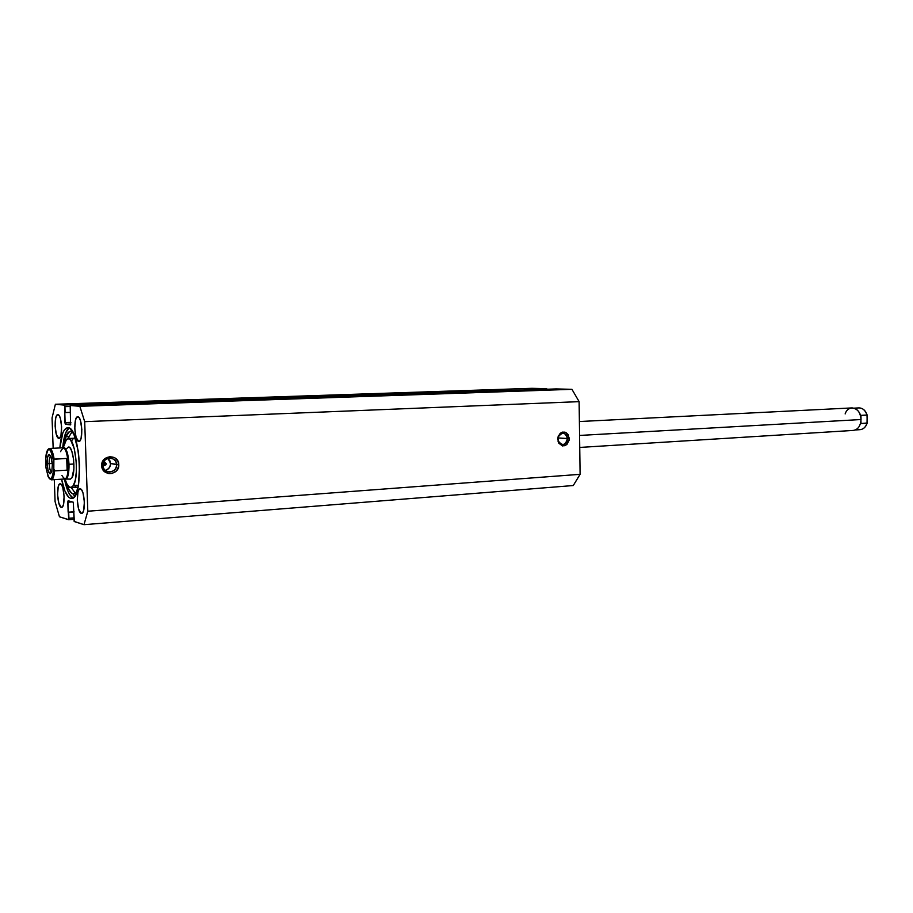 <?xml version="1.0" encoding="UTF-8"?>
<svg xmlns="http://www.w3.org/2000/svg" width="913" height="913" viewBox="0 0 913 913"><rect width="100%" height="100%" fill="white"/><g stroke="black" fill="none" stroke-linecap="round" stroke-linejoin="round"><path stroke-width="1.37" d="M102.861 465.447C102.849 474.349 117.286 473.459 116.636 464.649L118.781 464.649C119.592 475.559 101.708 476.677 101.708 465.641L102.861 465.447C103.237 460.894 105.703 458.463 110.233 458.143C114.057 458.657 116.191 460.825 116.636 464.649C116.259 469.225 113.783 471.656 109.206 471.941C105.429 471.416 103.317 469.259 102.861 465.447L101.708 465.641L101.936 467.308L104.436 471.553L108.887 473.619L112.219 473.425L116.499 470.823L118.679 466.326L118.028 461.43L114.764 457.778L109.982 456.603L105.28 458.303L102.998 460.791L101.708 465.641C100.955 454.64 118.861 453.693 118.781 464.649L110.61 463.519L116.636 464.649C116.704 455.804 102.245 456.58 102.861 465.447M558.083 439.176L558.379 441.059C562.351 446.229 565.364 445.43 567.452 438.639L569.335 438.639C566.768 447.039 563.013 448.043 558.105 441.63L558.083 439.176C558.368 435.524 560 433.538 563.001 433.207C565.683 433.572 567.167 435.387 567.452 438.639C567.167 442.303 565.524 444.289 562.511 444.608C559.84 444.243 558.368 442.428 558.083 439.176L558.779 443.17L562.522 445.955L566.847 444.631L569.244 440.009L568.308 434.782L565.683 432.328L562.317 432.111L560.24 433.287L558.14 436.574L557.74 439.301L558.345 436.015C563.287 430.034 566.95 430.902 569.335 438.639L558.208 437.943L567.452 438.639C565.524 432.397 562.556 431.701 558.573 436.528L558.083 439.176M103.557 465.116L104.755 463.484L106.239 463.758L104.481 465.482L102.986 463.907M558.083 439.324L558.208 437.795L558.083 439.324M105.394 470.492C108.738 469.35 110.484 467.022 110.61 463.519L107.974 458.417L110.005 460.939L110.519 464.843L108.773 468.437L105.394 470.492M70.609 498.361C66.9 496.877 63.887 490.486 61.57 479.188L64.903 490.977L68.646 497.151L70.609 498.361L72.538 498.236L70.609 498.361L72.549 498.224L74.375 496.729L76.03 493.91L78.518 484.769L79.568 465.174L78.29 451.216L73.93 434.474L70.084 428.642L68.098 427.695C80.447 427.261 84.007 499.719 71.591 498.464L70.609 498.361M59.824 447.952C61.011 435.273 63.602 428.505 67.619 427.683L64.412 429.875L62.826 432.888L59.824 447.952M69.103 428.003C65.827 430.331 63.705 436.893 62.712 447.678L65.725 432.751L69.103 428.003M64.481 479.142C66.66 489.745 69.514 496.021 73.017 497.973L69.616 494.458L67.802 490.783L64.481 479.142M74.695 496.307L72.983 493.933M58.774 438.308C54.7 438.229 53.707 414.285 57.793 414.685L59.208 415.723L60.361 418.405L61.628 426.93L60.966 435.193L59.984 437.601L58.774 438.308L56.355 434.508L55.111 426.074L55.75 417.892L56.709 415.449L57.918 414.685C61.993 414.502 63.043 438.754 58.946 438.32L58.774 438.308M61.251 507.32C57.268 506.681 56.161 483.491 60.121 483.81L61.696 485.043L62.849 487.873L64.115 496.489L63.454 504.558L62.472 506.795L61.251 507.32L58.831 503.2L57.587 494.686L58.227 486.686L59.185 484.415L60.406 483.833C64.389 484.21 65.565 507.708 61.582 507.354L61.251 507.32M78.712 441.413C74.295 441.31 73.268 416.385 77.696 416.796L79.237 417.88L80.492 420.688L81.85 429.578L81.097 438.183L80.036 440.694L78.712 441.413L76.087 437.441L74.763 428.654L75.482 420.128L76.532 417.595L77.845 416.796C82.273 416.625 83.368 441.869 78.917 441.424L78.712 441.413M81.234 513.334C76.92 512.615 75.756 488.523 80.059 488.832L81.771 490.144L83.026 493.1L84.384 502.093L83.631 510.493L82.569 512.809L81.234 513.334L78.609 509.02L77.285 500.13L78.004 491.799L79.054 489.448L80.378 488.866C84.692 489.3 85.925 513.711 81.622 513.368L81.234 513.334M70.198 405.498L556.234 388.927L70.221 405.498L79.842 406.308L571.937 389.315L579.116 401.64L84.692 421.669L79.842 406.308L84.692 421.669L87.808 511.223L580.097 474.326L87.808 511.223L84.692 421.669L579.116 401.64L580.097 474.326L573.261 485.533L83.985 524.678L87.808 511.223L83.985 524.678L74.33 521.574L73.28 502.207L68.155 500.758L67.802 502.23L72.241 501.91L67.802 502.23L68.155 512.216L74.067 511.782L68.155 512.216L74.079 511.976L68.703 512.387L68.909 518.253L73.748 517.888L68.909 518.253L68.509 519.702L59.448 516.781L55.088 501.636L54.289 479.645L55.088 501.636L59.448 516.781L68.68 519.634L67.893 501.134L73.28 502.207L74.147 521.391L83.985 524.678L573.261 485.533L580.097 474.326L579.116 401.64L571.937 389.315L556.222 388.927L571.937 389.315L79.842 406.308L70.221 405.498L70.541 424.887L65.131 423.746L64.606 405.155L55.385 404.254L52.052 417.937L53.159 448.283L52.052 417.937L55.385 404.254L531.868 388.322L546.761 388.687L531.868 388.322L55.385 404.254L64.424 405.018L64.926 406.65L69.833 406.479L64.926 406.65L65.143 412.585L70.004 412.402L64.606 412.528L64.96 422.593L70.906 422.354L64.96 422.593L65.474 424.248L70.917 424.031L65.474 424.248L70.563 424.887L70.198 405.498L556.211 388.927M547.355 389.223L64.424 405.018L547.355 389.223M103.797 465.025L103.751 462.503M102.986 463.952L104.036 465.39L105.794 464.934L106.239 463.758L104.733 462.229L103.192 463.108L105.178 462.32L106.239 463.758L104.755 463.484L104.242 462.366L104.653 464.112M68.612 519.691L73.793 519.292M70.347 479.131L71.99 477.75L70.312 479.131L64.321 479.017C67.425 480.17 69 475.262 69.011 464.295L68.384 464.295C67.961 478.264 65.804 481.973 61.901 475.422M70.872 487.633L73.382 485.568L75.311 480.01L76.338 471.804L76.281 462.218L74.261 448.568L70.586 439.963L69.217 438.788L66.558 439.256L63.374 447.313L65.382 440.865L68.098 438.525C75.174 436.779 79.671 476.392 73.382 485.568L78.438 485.237L73.382 485.568L70.849 487.633C68.76 487.599 66.866 484.871 65.177 479.428L66.843 483.799L69.502 487.257L77.354 487.211M75.38 438.343L74.592 438.217L75.38 438.343M74.604 485.545L75.973 486.834M73.029 438.948L71.842 440.557M66.752 448.534L68.509 447.039C73.131 445.921 76.064 471.679 71.99 477.75L73.896 468.757L73.588 459.376L71.83 451.273L70.164 447.998L68.498 447.039M845.141 413.931C848.417 403.557 861.381 407.963 861.016 419.535C860.4 412.311 857.421 408.431 852.069 407.917L579.378 421.532M579.572 435.444L861.016 419.535L579.572 435.444M50.717 456.055C49.61 456.842 49.097 459.365 49.165 463.633L47.088 463.621C47.305 454.971 48.594 452.665 50.98 456.694L52.349 464.751L51.322 457.71L49.348 454.503L47.602 456.968L47.088 463.621L48.104 470.606L50.055 473.87L51.813 471.462L52.349 464.751L51.813 471.496C49.679 475.821 48.104 473.208 47.088 463.621L49.165 463.633C49.097 459.365 49.61 456.842 50.717 456.055M52.281 463.45L49.165 463.633L52.281 463.45M60.566 451.661C64.081 444.597 66.683 448.819 68.384 464.295L69.011 464.295C68.03 452.003 65.884 446.503 62.563 447.815L63.625 447.279C66.523 448.26 68.315 453.932 69.011 464.295L73.942 464.021L69.011 464.295C69.103 473.448 67.904 478.492 65.428 479.439M47.898 476.107L51.288 479.827L64.903 478.983C67.311 478.07 68.475 473.174 68.384 464.295C67.71 454.24 65.964 448.74 63.157 447.781L49.53 448.466C51.505 448.762 53.034 452.312 54.129 459.113L66.706 458.429L68.384 464.295L67.117 470.161L54.552 470.891C54.05 476.506 52.965 479.485 51.288 479.827L51.242 479.827C52.943 479.542 54.038 476.552 54.552 470.891L67.117 470.161L66.706 458.429L53.878 459.262L53.821 468.86L54.552 470.891L53.821 468.86L52.646 476.666L50.911 479.154L49.576 478.823L48.263 476.928L46.015 467.981M49.564 448.466C51.527 448.808 53.045 452.357 54.129 459.113L53.536 461.225C50.341 446.08 47.716 445.544 45.661 459.593L45.935 467.102L45.787 457.333L46.791 451.832L48.503 449.242L50.5 450.212L53.228 458.828L53.821 468.86C51.676 482.829 49.051 482.247 45.935 467.102L46.061 468.209M68.384 464.295L66.706 458.429L67.117 470.161L68.384 464.295M51.619 472.158C50.283 471.313 49.462 468.472 49.165 463.633C49.462 468.472 50.283 471.313 51.619 472.158M579.732 447.438L853.335 430.422C858.037 429.578 860.594 425.949 861.016 419.535M858.996 407.906C862.739 408.031 865.41 410.405 867.019 415.027L867.202 422.993C865.866 427.033 863.515 429.258 860.149 429.658C863.39 429.293 865.684 427.136 867.03 423.198L867.145 415.118L860.959 415.358L860.993 418.884L860.959 415.358L867.019 415.027C865.398 410.371 862.705 407.997 858.939 407.906L854.112 408.157M860.993 421.589L860.97 423.552L860.993 421.589M867.202 422.993L860.97 423.552L867.03 423.198C865.661 427.17 863.344 429.327 860.069 429.669M73.017 493.944C71.066 493.351 69.262 490.886 67.573 486.538L68.566 486.469L67.573 486.538L66.969 484.061L68.852 489.425L71.602 493.18L74.672 493.83L73.017 493.944L74.729 493.807L76.852 491.776L73.017 493.944M71.305 487.61L75.437 493.385L71.305 487.61M70.803 431.507L73.223 432.979L70.803 431.507L69.411 431.701L65.804 436.825L69.023 436.676L68.623 438.502L69.023 436.676L65.804 436.825C67.083 433.39 68.589 431.609 70.347 431.484L70.803 431.507M65.302 441.013L65.804 436.825L65.302 441.013M71.99 431.94L69.023 436.676L71.99 431.94M558.379 441.059L558.105 441.63M107.255 471.542L109.206 471.941M73.793 519.303L68.566 519.702M68.121 438.525L74.592 438.217M49.53 448.466C47.396 448.968 46.129 452.255 45.73 458.337M860.149 429.658L855.333 429.966M867.202 415.221C865.604 410.462 862.853 408.02 858.939 407.906"/></g></svg>
